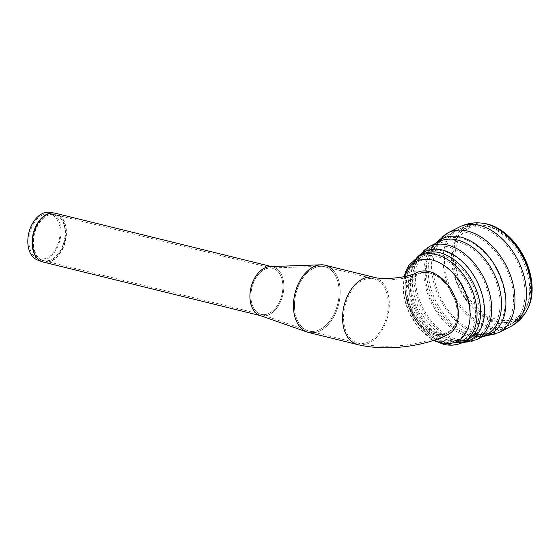 <?xml version="1.0" encoding="UTF-8"?>
<svg xmlns="http://www.w3.org/2000/svg" width="560" height="560" viewBox="0 0 560 560"><rect width="100%" height="100%" fill="white"/><g stroke="black" fill="none" stroke-linecap="round" stroke-linejoin="round"><path stroke-width="0.42" stroke-dasharray="2.8 2.1" d="M455.308 263.606A50.771 33.642 -117 0 0 486.087 314.573A50.771 33.642 -117 0 0 526.12 307.762A50.771 33.642 -117 0 0 522.746 257.586A50.771 33.642 -117 0 0 484.155 225.337A50.771 33.642 -117 0 0 455.308 263.606M483.798 223.377A52.864 35.028 -117 0 0 453.761 263.221A52.864 35.028 -117 0 0 485.807 316.295A52.864 35.028 -117 0 0 527.492 309.204M404.81 276.514A44.849 29.715 -117 0 0 434.252 340.186M408.163 297.451A33.117 21.945 -117 0 0 427.791 330.414A33.117 21.945 -117 0 0 453.908 327.033A33.117 21.945 -117 0 0 452.158 293.524A33.117 21.945 -117 0 0 426.09 272.391A33.117 21.945 -117 0 0 408.163 297.451A33.117 21.945 -117 0 0 447.622 332.99A33.117 21.945 -117 0 0 452.158 293.524A33.117 21.945 -117 0 0 417.571 273.966A33.117 21.945 -117 0 0 408.163 297.451M409.878 296.996A32.375 21.448 -117 0 0 429.058 329.21A32.375 21.448 -117 0 0 454.594 325.906A32.375 21.448 -117 0 0 452.879 293.153A32.375 21.448 -117 0 0 427.399 272.496A32.375 21.448 -117 0 0 409.878 296.996M442.169 341.292A43.834 29.043 -117 0 0 463.589 287.532A43.834 29.043 -117 0 0 407.568 273.707A43.834 29.043 -117 0 0 442.169 341.292M325.108 265.223A34.636 22.512 -76.1 0 1 338.667 304.241A34.636 22.512 -76.1 0 1 308.518 332.479M294.707 310.107A33.117 21.525 103.9 0 0 308.882 331.009A33.117 21.525 103.9 0 0 337.715 304.01A33.117 21.525 103.9 0 0 324.744 266.7A33.117 21.525 103.9 0 0 294.707 310.107M448.315 334.341A34.636 22.953 63 0 1 407.043 297.171A34.636 22.953 63 0 1 416.885 272.608M268.898 313.404A23.723 15.421 103.9 0 0 269.283 313.215A23.723 15.421 103.9 0 0 282.8 289.331A23.723 15.421 103.9 0 0 272.923 268.387A23.723 15.421 103.9 0 0 269.787 268.009A23.723 15.421 103.9 0 0 251.622 289.023A23.723 15.421 103.9 0 0 260.309 314.09A23.723 15.421 103.9 0 0 261.562 314.44A23.723 15.421 103.9 0 0 268.898 313.404M269.941 266.609A25.144 16.345 -76.1 0 1 273.427 267.05A25.144 16.345 -76.1 0 1 283.724 289.632A25.144 16.345 -76.1 0 1 269.01 314.734A25.144 16.345 -76.1 0 1 261.387 315.854A25.144 16.345 -76.1 0 1 259.896 315.448M37.373 259.945A24.57 15.967 103.9 0 0 59.906 240.268A24.57 15.967 103.9 0 0 49.105 212.373M29.036 244.335A23.156 15.05 103.9 0 0 37.87 258.615A23.156 15.05 103.9 0 0 59.101 240.072A23.156 15.05 103.9 0 0 48.93 213.78A23.156 15.05 103.9 0 0 29.036 244.335M331.149 268.275A34.636 22.512 -76.1 0 1 339.36 301.028A34.636 22.512 -76.1 0 1 319.718 331.093A34.636 22.512 -76.1 0 1 315.28 332.584M319.592 329.672A33.117 21.525 -76.1 0 1 307.615 330.631A33.117 21.525 -76.1 0 1 295.477 295.638A33.117 21.525 -76.1 0 1 320.838 266.294A33.117 21.525 -76.1 0 1 339.157 293.16A33.117 21.525 -76.1 0 1 319.592 329.672M496.16 321.797A52.045 34.489 -117 0 0 525.133 309.568A52.045 34.489 -117 0 0 521.675 258.132A52.045 34.489 -117 0 0 482.111 225.071A52.045 34.489 -117 0 0 452.536 264.306A52.045 34.489 -117 0 0 496.16 321.797M444.871 267.064A54.089 35.84 -117 0 0 490.21 326.816A54.089 35.84 -117 0 0 509.327 325.115A54.089 35.84 -117 0 0 516.726 260.652A54.089 35.84 -117 0 0 460.243 228.704A54.089 35.84 -117 0 0 444.871 267.064M482.356 223.188A53.767 35.623 -117 0 0 451.801 263.718A53.767 35.623 -117 0 0 496.867 323.113A53.767 35.623 -117 0 0 526.792 310.478M459.382 227.017A55.986 37.1 -117 0 0 443.471 266.721A55.986 37.1 -117 0 0 490.399 328.573A55.986 37.1 -117 0 0 510.188 326.802M447.881 232.869A55.986 37.1 -117 0 0 431.97 272.573A55.986 37.1 -117 0 0 478.891 334.425A55.986 37.1 -117 0 0 498.68 332.661M435.708 243.327A53.424 35.399 -117 0 0 430.304 251.069A53.424 35.399 -117 0 0 433.923 301.161A53.424 35.399 -117 0 0 471.478 335.706A53.424 35.399 -117 0 0 473.634 336.168A53.424 35.399 -117 0 0 483.07 336.35M434.791 243.796L430.304 251.069C432.635 246.463 435.54 243.327 439.005 241.654A52.192 34.58 -117 0 0 424.172 278.663A52.192 34.58 -117 0 0 467.915 336.322A52.192 34.58 -117 0 0 486.36 334.67C482.965 336.49 478.723 336.987 473.634 336.168L482.146 336.819M429.142 246.673A52.192 34.58 -117 0 0 414.309 283.682A52.192 34.58 -117 0 0 458.052 341.341A52.192 34.58 -117 0 0 476.497 339.696M418.789 256.207A49.714 32.942 -117 0 0 411.761 269.605A49.714 32.942 -117 0 0 447.734 340.256A49.714 32.942 -117 0 0 452.452 341.782A49.714 32.942 -117 0 0 462.7 342.461M417.424 256.97L411.761 269.605C414.589 260.953 418.222 255.829 422.653 254.233A48.398 32.067 -117 0 0 408.898 288.554A48.398 32.067 -117 0 0 449.463 342.02A48.398 32.067 -117 0 0 466.571 340.494C462.595 342.58 457.758 342.965 452.039 341.649L447.734 340.256L453.215 342.027L461.279 343.112M419.034 256.074A48.398 32.067 -117 0 0 405.279 290.395A48.398 32.067 -117 0 0 445.844 343.861A48.398 32.067 -117 0 0 462.945 342.335M445.655 342.111A46.501 30.814 -117 0 0 462.084 340.641A46.501 30.814 -117 0 0 468.447 285.229A46.501 30.814 -117 0 0 419.895 257.768A46.501 30.814 -117 0 0 406.679 290.745A46.501 30.814 -117 0 0 445.655 342.111M410.298 288.897A46.501 30.814 -117 0 0 449.274 340.27A46.501 30.814 -117 0 0 465.71 338.8A46.501 30.814 -117 0 0 472.066 283.381A46.501 30.814 -117 0 0 423.514 255.927A46.501 30.814 -117 0 0 410.298 288.897M453.005 339.976A48.146 31.906 -117 0 0 484.036 310.177A48.146 31.906 -117 0 0 452.956 255.031A48.146 31.906 -117 0 0 413.602 270.067A48.146 31.906 -117 0 0 448.441 338.492A48.146 31.906 -117 0 0 453.005 339.976M457.863 339.591A50.295 33.327 -117 0 0 475.636 338.002A50.295 33.327 -117 0 0 482.517 278.061A50.295 33.327 -117 0 0 430.003 248.36A50.295 33.327 -117 0 0 415.709 284.032A50.295 33.327 -117 0 0 457.863 339.591M425.572 279.006A50.295 33.327 -117 0 0 467.726 334.572A50.295 33.327 -117 0 0 485.499 332.983A50.295 33.327 -117 0 0 492.38 273.042A50.295 33.327 -117 0 0 439.866 243.341A50.295 33.327 -117 0 0 425.572 279.006M471.877 333.851A51.73 34.279 -117 0 0 473.963 334.299A51.73 34.279 -117 0 0 497.238 270.571A51.73 34.279 -117 0 0 432.012 251.895A51.73 34.279 -117 0 0 435.512 300.398A51.73 34.279 -117 0 0 471.877 333.851M478.702 332.675A54.089 35.84 -117 0 0 497.819 330.967A54.089 35.84 -117 0 0 505.225 266.504A54.089 35.84 -117 0 0 448.742 234.563A54.089 35.84 -117 0 0 433.37 272.923A54.089 35.84 -117 0 0 478.702 332.675M388.024 299.712A33.117 21.525 103.9 0 0 373.849 278.81A33.117 21.525 103.9 0 0 343.819 322.217A33.117 21.525 103.9 0 0 357.987 343.119A33.117 21.525 103.9 0 0 388.024 299.712M357.623 344.596A34.636 22.512 103.9 0 0 389.039 299.194A34.636 22.512 103.9 0 0 374.213 277.333M251.048 299.383A23.723 15.421 -76.1 0 1 272.566 268.289A23.723 15.421 -76.1 0 1 282.807 289.065A23.723 15.421 -76.1 0 1 269.262 313.215A23.723 15.421 -76.1 0 1 261.205 314.356A23.723 15.421 -76.1 0 1 251.048 299.383M33.621 245.756A23.723 15.421 103.9 0 0 43.771 260.722A23.723 15.421 103.9 0 0 64.421 241.381A23.723 15.421 103.9 0 0 55.132 214.662A23.723 15.421 103.9 0 0 47.075 215.803A23.723 15.421 103.9 0 0 33.621 245.756M260.057 315.504A25.144 16.345 103.9 0 0 260.869 315.742A25.144 16.345 103.9 0 0 282.758 295.239A25.144 16.345 103.9 0 0 272.909 266.91A25.144 16.345 103.9 0 0 270.228 266.595M55.475 213.276A25.144 16.345 -76.1 0 1 65.324 241.605A25.144 16.345 -76.1 0 1 43.435 262.108M42.651 261.884A25.123 16.331 103.9 0 0 64.911 241.507A25.123 16.331 103.9 0 0 54.677 213.115M33.327 245.672A23.702 15.407 -76.1 0 1 46.774 215.74A23.702 15.407 -76.1 0 1 53.69 214.389A23.702 15.407 -76.1 0 1 64.106 241.304A23.702 15.407 -76.1 0 1 42.371 260.295A23.702 15.407 -76.1 0 1 33.327 245.672M526.12 307.762L525.133 309.568C521.423 316.358 516.152 321.538 509.327 325.115L497.819 330.967C490.259 334.684 482.307 335.797 473.963 334.299C478.695 335.041 482.538 334.607 485.499 332.983L475.636 338.002C468.713 341.369 461.391 342.097 453.67 340.186L452.494 339.808C457.821 341.012 462.224 340.676 465.71 338.8L462.084 340.641C456.421 343.427 450.303 344.008 443.716 342.384C430.15 338.408 419.405 328.734 411.481 313.369C407.064 304.353 404.873 295.281 404.915 286.167C404.978 280.63 405.986 275.583 407.925 271.019L410.438 266.336C412.909 262.605 416.059 259.749 419.895 257.768L423.514 255.927C419.748 257.04 416.444 261.758 413.602 270.067C415.373 262.542 420.189 253.561 430.003 248.36L439.866 243.341C436.814 244.783 434.196 247.632 432.012 251.895C435.708 244.272 441.287 238.49 448.742 234.563L460.243 228.704C467.152 225.288 474.439 224.077 482.111 225.071L484.155 225.337M404.11 276.661L403.55 294.343L409.052 312.697L419.608 328.902L433.643 340.389M427.399 272.496L426.09 272.391M454.594 325.906L453.908 327.033M308.882 331.009L357.987 343.119C385.126 349.769 422.863 345.562 447.622 332.99M324.744 266.7L373.849 278.81C382.025 281.932 410.802 278.628 417.571 273.966M272.923 268.387L55.132 214.662L48.93 213.78M261.562 314.44L43.771 260.722L37.87 258.615M260.386 315.623L261.387 315.854M271.474 266.553L273.427 267.05M307.615 330.631L260.309 314.09M320.838 266.294L269.787 268.009"/><path stroke-width="0.84" d="M527.492 309.204A52.864 35.028 -117 0 0 523.985 256.956A52.864 35.028 -117 0 0 483.798 223.377L482.356 223.188A53.767 35.623 -117 0 1 523.222 257.341A53.767 35.623 -117 0 1 526.792 310.478L527.492 309.204M434.252 340.186A44.849 29.715 -117 0 0 441.196 342.769A44.849 29.715 -117 0 0 470.099 315.455A44.849 29.715 -117 0 0 441.875 264.082A44.849 29.715 -117 0 0 404.81 276.514M293.699 310.618A34.636 22.512 -76.1 0 1 325.108 265.223L374.213 277.333A34.636 22.512 103.9 0 0 342.804 322.735A34.636 22.512 103.9 0 0 357.623 344.596L308.518 332.479A34.636 22.512 -76.1 0 1 293.699 310.618M374.213 277.333C382.053 279.902 407.4 278.04 416.885 272.608A34.636 22.953 63 0 1 453.054 293.062A34.636 22.953 63 0 1 448.315 334.341C423.185 347.088 385.154 351.33 357.623 344.596M315.28 332.584A34.636 22.512 -76.1 0 1 307.167 332.073L259.896 315.448A25.144 16.345 -76.1 0 1 250.096 292.95A25.144 16.345 -76.1 0 1 264.383 268.121A25.144 16.345 -76.1 0 1 269.941 266.609L320.999 264.803A34.636 22.512 -76.1 0 1 331.149 268.275M54.677 213.115A25.123 16.331 103.9 0 0 53.872 212.975L49.105 212.373A24.57 15.967 103.9 0 0 28 244.797A24.57 15.967 103.9 0 0 37.373 259.945L41.874 261.625A25.123 16.331 103.9 0 0 42.651 261.884M307.167 332.073A34.636 22.512 -76.1 0 1 294.497 295.491A34.636 22.512 -76.1 0 1 320.999 264.803M526.792 310.478C522.9 317.604 517.363 323.05 510.188 326.802A55.986 37.1 -117 0 0 517.846 260.078A55.986 37.1 -117 0 0 459.382 227.017C466.641 223.419 474.299 222.145 482.356 223.188M510.188 326.802L498.68 332.661A55.986 37.1 -117 0 0 506.345 265.937A55.986 37.1 -117 0 0 447.881 232.869L459.382 227.017M483.07 336.35A53.424 35.399 -117 0 0 497.665 270.354A53.424 35.399 -117 0 0 435.708 243.327M476.497 339.696L486.36 334.67A52.192 34.58 -117 0 0 493.5 272.468A52.192 34.58 -117 0 0 439.005 241.654L429.142 246.673A52.192 34.58 -117 0 1 483.637 277.494A52.192 34.58 -117 0 1 476.497 339.696L461.279 343.112M462.7 342.461A49.714 32.942 -117 0 0 476.826 280.966A49.714 32.942 -117 0 0 418.789 256.207M433.643 340.389L443.261 344.225C450.268 345.961 456.834 345.324 462.945 342.335L466.571 340.494A48.398 32.067 -117 0 0 473.193 282.814A48.398 32.067 -117 0 0 422.653 254.233L419.034 256.074L408.737 265.468L406.077 270.508L404.11 276.661M462.945 342.335A48.398 32.067 -117 0 0 469.567 284.655A48.398 32.067 -117 0 0 419.034 256.074M270.228 266.595A25.144 16.345 103.9 0 0 264.369 268.121A25.144 16.345 103.9 0 0 250.103 299.866A25.144 16.345 103.9 0 0 260.057 315.504M260.386 315.623L43.435 262.108A25.144 16.345 -76.1 0 1 32.669 246.239A25.144 16.345 -76.1 0 1 46.935 214.487A25.144 16.345 -76.1 0 1 55.475 213.276L271.474 266.553M55.475 213.276L53.872 212.975A25.123 16.331 103.9 0 0 46.536 214.41A25.123 16.331 103.9 0 0 32.291 246.134A25.123 16.331 103.9 0 0 41.874 261.625L43.435 262.108M482.146 336.819L498.68 332.661M434.791 243.796L447.881 232.869M417.424 256.97L429.142 246.673"/></g></svg>
